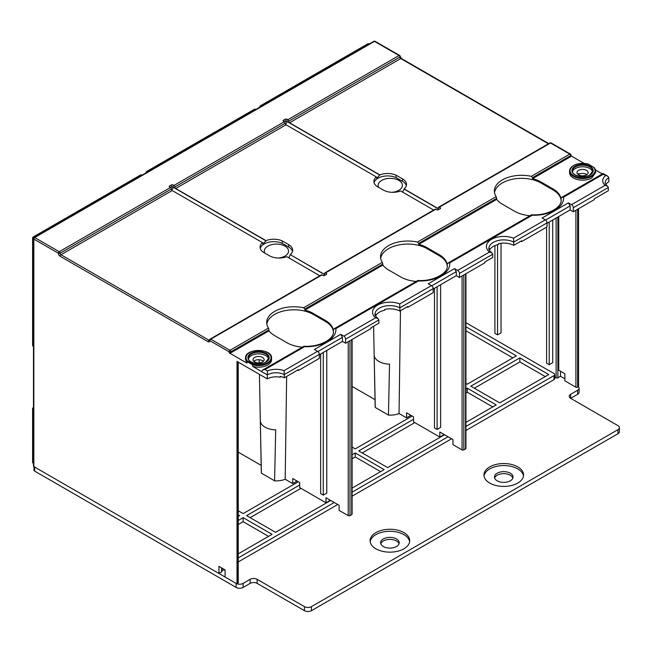 <?xml version="1.0" encoding="UTF-8"?>
<svg xmlns="http://www.w3.org/2000/svg" width="652" height="652" viewBox="0 0 652 652"><rect width="100%" height="100%" fill="white"/><g stroke="black" fill="none" stroke-linecap="round" stroke-linejoin="round"><path stroke-width="0.98" d="M400.475 310.727L399.048 413.515A15.11 8.72 180 0 1 388.445 415.079L375.259 407.467A15.11 8.72 180 0 1 375.153 406.522L373.604 326.244M399.048 413.515L406.546 417.851L410.051 415.829L410.051 414.819M375.022 399.643L352.088 386.408M378.616 187.344A12.135 7.009 180 0 1 378.119 185.372A12.135 7.009 180 0 1 381.681 180.417A12.135 7.009 180 0 1 394.908 178.901A12.135 7.009 180 0 1 402.398 185.372A12.135 7.009 180 0 1 398.845 190.327A12.135 7.009 180 0 1 391.966 192.307M406.351 185.673A13.627 7.865 0 0 0 402.52 181.329L396.074 177.605A13.725 7.922 0 0 0 377.924 178.249A13.725 7.922 0 0 0 374.069 182.641M396.074 177.605L396.074 175.176A13.725 7.922 180 0 0 379.839 174.907L376.766 178.216L376.334 176.928A13.725 7.922 180 0 0 373.906 181.427A13.725 7.922 180 0 0 376.807 186.301L383.254 190.025A13.627 7.865 180 0 0 400.605 190.938L433.686 210.042M379.839 174.907L289.553 122.78A1.239 0.717 60 0 1 288.673 121.264A1.239 0.717 -120 0 0 287.801 119.748L286.921 119.243A1.239 0.717 180 0 0 285.168 119.243L283.424 120.253A1.239 0.717 180 0 0 283.058 120.759A1.239 0.717 180 0 0 283.424 121.264L284.296 121.769A1.239 0.717 60 0 1 285.168 123.285A1.239 0.717 -120 0 0 286.049 124.801L376.334 176.928M325.283 275.062L290.262 254.647A13.627 7.865 180 0 0 292.666 250.189A13.627 7.865 180 0 0 288.673 244.63L282.226 240.906A13.725 7.922 180 0 0 265.992 240.629L175.706 188.51A1.239 0.717 60 0 1 174.834 186.994A1.239 0.717 -120 0 0 173.954 185.47L173.082 184.964A1.239 0.717 180 0 0 171.329 184.964L169.577 185.975A1.239 0.717 180 0 0 169.21 186.488A1.239 0.717 180 0 0 169.577 186.994L170.449 187.499A1.239 0.717 60 0 1 171.329 189.015A1.239 0.717 -120 0 0 172.201 190.531L262.487 242.658L262.919 243.946L265.992 240.832L173.082 187.189L173.082 184.964M290.262 254.647L323.702 273.954A1.239 0.717 60 0 0 324.321 274.011A1.239 0.717 60 0 0 324.582 273.449L323.702 273.954M221.957 568.12L221.957 571.445A1.239 0.717 180 0 1 221.598 571.951L218.966 573.475L33.839 466.587L33.839 239.064L58.362 253.22A1.239 0.717 0 0 0 60.106 253.22A1.239 0.717 -120 0 0 59.234 251.705L34.711 237.548L374.501 41.378L399.016 55.534A1.239 0.717 60 0 1 399.896 57.05A1.239 0.717 180 0 0 400.255 56.545L400.255 56.545A1.239 1.239 0 0 0 399.635 55.477A1.239 0.717 120 0 0 399.016 55.534L287.801 119.748M292.503 251.403A13.627 7.865 0 0 0 288.673 247.051L282.226 243.335L282.226 240.906M282.226 243.335A13.725 7.922 0 0 0 264.084 243.978A13.725 7.922 0 0 0 260.221 248.371M319.839 275.763L286.766 256.668A13.627 7.865 180 0 1 269.406 255.747L262.96 252.031A13.725 7.922 180 0 1 260.058 247.157A13.725 7.922 180 0 1 262.487 242.658M290.262 254.85L288.673 257.972M170.449 187.499L59.234 251.705A1.239 0.717 120 0 0 58.362 253.22A2.478 1.426 -120 0 0 60.106 256.26L208.11 341.705A2.478 1.426 -120 0 0 209.862 340.694L229.129 351.811A1.239 0.717 0 0 0 230.873 351.811L268.974 329.814L268.469 328.086L230.001 350.295L210.735 339.179A1.239 0.717 -120 0 0 210.115 339.113L321.33 274.899A1.239 0.717 60 0 1 321.949 274.965L322.83 275.47A1.239 0.717 180 0 0 324.582 275.47L326.334 274.459A1.239 0.717 180 0 0 326.693 273.954A1.239 0.717 180 0 0 326.334 273.449L325.454 272.943A1.239 0.717 -120 0 0 324.835 272.878A1.239 0.717 -120 0 0 324.582 273.449M324.835 272.878L435.177 209.178A1.239 0.717 60 0 1 435.797 209.235L436.677 209.74A1.239 0.717 180 0 0 438.421 209.74L440.173 208.73A1.239 0.717 180 0 0 440.54 208.224A1.239 0.717 180 0 0 440.173 207.719L439.301 207.214A1.239 0.717 -120 0 0 438.682 207.149A1.239 0.717 -120 0 0 438.421 207.719A1.239 0.717 60 0 1 438.168 208.29A1.239 0.717 60 0 1 437.549 208.224L404.11 188.917L402.52 192.25M496.669 198.363L496.669 199.373L418.714 244.378L418.714 243.367L496.669 198.363L496.156 196.635A27.245 15.729 180 0 1 494.371 191.036A27.245 15.729 180 0 1 531.315 176.333L532.562 177.637L570.663 155.641A1.239 0.717 0 0 0 571.022 155.135A1.239 1.239 0 0 0 570.402 154.068A1.239 0.717 120 0 0 569.783 154.125L531.315 176.333M268.469 328.086A27.245 15.729 180 0 1 266.684 322.487A27.245 15.729 180 0 1 303.628 307.793L304.867 309.097L382.822 264.093L382.317 262.365A27.245 15.729 180 0 1 380.532 256.766A27.245 15.729 180 0 1 417.476 242.063L418.714 243.367M418.714 244.378A27.245 15.729 180 0 1 427.044 247.662L439.301 254.736A27.245 15.729 180 0 1 447.158 264.362L447.908 263.09L449.709 262.886L532.228 215.25A29.723 17.164 180 0 0 563.556 197.157L561.755 197.36L560.997 198.632A27.245 15.729 180 0 0 553.149 189.015L540.883 181.932A27.245 15.729 180 0 0 532.562 178.648L532.562 177.637M561.111 200.612A27.245 15.729 0 0 0 553.149 190.025L540.883 182.943A27.245 15.729 0 0 0 512.423 179.259A27.245 15.729 0 0 0 494.501 192.552M529.986 215.706A27.245 15.729 180 0 1 514.615 211.256L502.35 204.182A27.245 15.729 180 0 1 496.669 199.373M447.264 266.342A27.245 15.729 0 0 0 439.301 255.747L427.044 248.673A27.245 15.729 0 0 0 398.576 244.989A27.245 15.729 0 0 0 380.654 258.282M416.139 281.436A27.245 15.729 180 0 1 400.768 276.986L388.51 269.912A27.245 15.729 180 0 1 382.822 265.103L382.822 264.093M532.228 215.25L531.551 214.801L447.908 263.09M563.556 197.157L603.059 174.353C603.059 173.245 603.059 173.245 603.059 174.353L607.827 176.268L608.838 177.686L608.838 181.729A12.388 7.148 0 0 0 605.847 184.532M520.915 241.191L521.616 241.59L547.012 226.929L547.012 222.886A2.478 1.426 -120 0 0 545.268 219.854L542.114 218.037L568.381 202.862L571.535 204.687A2.478 1.426 -120 0 1 573.287 207.719L608.332 187.483L608.332 190.718L594.306 198.819L594.306 199.626L573.287 211.761L573.287 207.719M407.076 306.921L407.777 307.32L433.172 292.658L433.172 288.616A2.478 1.426 -120 0 0 431.42 285.584L428.266 283.759L454.542 268.591L457.688 270.417A2.478 1.426 -120 0 1 459.44 273.449L492.733 254.223L492.733 257.458L484.835 262.022L484.835 262.829L459.44 277.491L456.286 275.674L456.286 271.623L431.738 285.804M340.694 334.321L343.848 336.139A2.478 1.426 -120 0 1 345.601 339.179L378.885 319.953L378.885 323.188L370.996 327.744L370.996 328.559L345.601 343.221L342.447 341.395L342.447 337.353L340.694 334.321L314.419 349.488L317.573 351.306L284.044 370.662L284.28 374.574L319.325 354.346A2.478 1.426 -120 0 0 317.573 351.306M545.585 220.074L570.133 205.902L568.381 202.862M547.012 223.294L570.133 209.944L570.133 205.902M573.287 211.761L570.133 209.944M545.268 219.854L513.523 238.176L513.727 242.104L547.012 222.886M605.488 175.747A14.866 8.582 180 0 0 605.064 185.331L607.485 186.122L608.332 187.483M577.99 174.035L578.626 174.402A5.575 3.219 0 0 1 581.975 173.473A5.575 3.219 0 0 1 586.906 174.654M218.966 573.475L218.966 566.392L225.095 569.929L225.095 577.012L237.01 583.89L237.01 361.42L267.304 378.918A12.388 7.148 0 0 1 280.132 377.215L281.004 376.603M263.367 361.322A5.575 3.219 0 0 0 254.606 360.662L254.606 361.469A5.575 3.219 0 0 0 254.215 361.721M297.605 370.116L298.306 370.523L319.325 358.388L319.325 354.346M319.325 354.745L342.447 341.395M375.633 315.055L375.976 315.258A14.866 8.582 0 0 1 384.737 310.197L384.737 309.39A14.866 8.582 0 0 1 399.88 311.069L399.88 307.834L433.172 288.616M433.172 289.023L456.286 275.674M489.473 249.325L489.823 249.529A14.866 8.582 0 0 1 498.576 244.476L498.576 243.661A14.866 8.582 0 0 1 513.727 245.339L513.727 242.104A14.866 8.582 180 0 0 497.729 240.629A14.866 8.582 180 0 0 488.894 248.469C488.348 249.031 489.334 250.49 491.852 252.854L492.733 254.223M521.616 241.59L521.616 240.784L513.727 245.339M489.212 249.928A14.866 8.582 0 0 1 489.823 248.722L489.823 249.529M513.523 238.176A17.335 10.008 180 0 0 491.494 239.374A17.335 10.008 180 0 0 489.432 252.088L491.852 252.854M431.42 285.584L399.676 303.905L399.88 307.834A14.866 8.582 180 0 0 383.881 306.358A14.866 8.582 180 0 0 375.047 314.199C374.501 314.761 375.495 316.22 378.013 318.575L378.885 319.953M454.542 268.591L456.286 271.623M459.44 277.491L459.44 273.449M407.777 307.32L407.777 306.513L399.88 311.069M375.373 315.658A14.866 8.582 0 0 1 375.976 314.443L375.976 315.258M399.676 303.905A17.335 10.008 180 0 0 377.647 305.095A17.335 10.008 180 0 0 375.585 317.817L378.013 318.575M317.899 351.526L342.447 337.353M345.601 343.221L345.601 339.179M298.306 370.523L298.306 369.717L284.28 377.81L284.28 374.574A12.388 7.148 180 0 0 267.304 374.867L267.304 378.918M284.28 377.81A12.388 7.148 0 0 0 280.132 376.408L280.132 377.215M253.009 359.358A5.575 3.219 180 0 1 254.606 357.426A5.575 3.219 180 0 1 260.686 356.725A5.575 3.219 180 0 1 264.125 359.7A5.575 3.219 180 0 1 262.487 361.974A5.575 3.219 180 0 1 259.146 362.903A5.575 3.219 180 0 1 252.976 359.7A5.575 3.219 180 0 1 253.009 359.358M268.6 358.869A10.155 5.86 0 0 0 261.762 354.142A10.155 5.86 0 0 0 251.37 355.552A10.155 5.86 0 0 0 248.493 358.869M302.292 347.157A27.245 15.729 180 0 1 286.921 342.716L274.663 335.633A27.245 15.729 180 0 1 268.974 330.833L230.873 352.822A1.239 0.717 180 0 1 229.129 352.822L246.953 363.107L247.393 360.947A12.51 7.221 0 0 1 249.708 352.569A12.51 7.221 0 0 1 264.207 351.241A12.51 7.221 0 0 1 269.708 360.947A12.51 7.221 0 0 1 252.894 364.118L252.666 364.778A13.007 7.506 0 0 0 267.744 363.392A13.007 7.506 0 0 0 271.558 358.087L271.558 359.7A13.007 7.506 180 0 1 267.744 365.014C263.245 367.345 258.216 367.809 252.65 366.4L261.525 371.534L262.552 370.1L265.03 369.513L304.533 346.701L303.987 346.228C319.855 347.337 334.337 338.779 333.433 331.591A27.245 15.729 180 0 0 333.311 330.091L334.068 328.82L335.87 328.616A29.723 17.164 180 0 1 304.533 346.701M246.953 363.107L245.543 359.692L245.543 358.087A13.007 7.506 0 0 0 246.953 361.477L247.393 360.947L252.894 364.118L252.65 366.4L252.544 364.729L247.043 361.55L246.953 363.107M558.748 216.513L558.748 370.222L564.876 373.759L564.876 380.841L575.912 387.207A1.239 0.717 180 0 0 577.664 387.207L578.544 386.701L578.544 208.73M237.01 583.89L237.882 583.385A1.239 0.717 180 0 0 238.249 582.872L238.249 362.137M564.876 378.82L560.5 376.285L557.876 377.801A1.239 0.717 180 0 1 556.123 377.801L554.746 377.011M33.472 463.344L32.967 463.05A1.239 0.717 180 0 1 32.6 462.545L32.6 408.861A1.239 0.717 0 0 0 32.967 409.366L33.472 409.668M33.839 466.587A1.239 0.717 180 0 1 33.472 466.082L33.472 238.559A1.239 0.717 0 0 0 33.839 239.064A1.239 0.717 -60 0 1 34.711 237.548A1.239 0.717 -120 0 0 34.091 237.491L373.881 41.321A1.239 0.717 60 0 1 374.501 41.378A1.239 0.717 -60 0 1 375.112 41.321A1.239 1.239 0 0 0 373.881 41.321M560.5 376.285L560.5 371.232M583.98 163.342L571.022 155.852M602.334 173.929L595.455 169.968M578.544 174.858L578.544 174.353M546.58 227.181L546.58 363.197L549.204 364.712L552.709 362.691L552.709 220.009M497.533 244.72L497.533 334.883L501.038 332.854L501.038 243.269M465.935 273.742L465.935 448.389A1.239 0.717 180 0 1 465.569 448.894L463.825 449.904A1.239 0.717 180 0 1 462.072 449.904L452.961 444.648L452.961 439.587L439.823 432.007L439.823 437.06L443.327 435.039L443.327 434.028M439.823 437.06L413.555 421.893L413.555 416.84L406.546 412.789L406.546 417.851M437.109 286.741L437.109 429.423L440.613 427.402L440.613 284.72M375.259 407.467L374.175 355.267A16.104 9.299 180 0 0 378.869 361.428A16.104 9.299 180 0 0 389.529 364.142L388.445 415.079M238.249 452.138L261.175 465.373M261.411 473.197L274.598 480.809L275.69 429.864A16.104 9.299 180 0 1 265.03 427.15A16.104 9.299 180 0 1 260.327 420.996L261.411 473.197A15.11 8.72 180 0 1 261.305 472.244L259.423 374.362M352.088 339.472L352.088 514.118A1.239 0.717 180 0 1 351.73 514.624L349.977 515.634A1.239 0.717 180 0 1 348.225 515.634L339.113 510.369L339.113 505.316L325.984 497.737L325.984 502.79L299.708 487.623L299.708 482.561L292.707 478.519L292.707 483.58L285.201 479.244A15.11 8.72 180 0 1 274.598 480.809M292.707 483.58L296.204 481.551L296.204 480.54M264.769 253.074A12.135 7.009 180 0 1 264.28 251.102A12.135 7.009 180 0 1 267.833 246.146A12.135 7.009 180 0 1 281.061 244.622A12.135 7.009 180 0 1 288.551 251.102A12.135 7.009 180 0 1 284.997 256.057A12.135 7.009 180 0 1 278.127 258.037M321.949 274.965L210.735 339.179A1.239 0.717 -60 0 0 209.862 340.694A1.239 0.717 180 0 1 209.496 340.189L209.602 340.246M333.311 330.091A27.245 15.729 180 0 0 325.454 320.466L313.196 313.392A27.245 15.729 180 0 0 304.867 310.107L304.867 309.097M333.425 332.072A27.245 15.729 0 0 0 325.454 321.477L313.196 314.403A27.245 15.729 0 0 0 284.728 310.719A27.245 15.729 0 0 0 266.807 324.003M268.974 329.814L268.974 330.833M304.867 310.107L382.822 265.103M262.552 370.1L303.987 346.228M334.068 328.82L417.826 280.499L418.38 280.971L335.87 328.616M284.044 370.662A14.866 8.582 180 0 0 267.459 370.906L267.304 374.867L261.525 371.534M285.201 479.244L286.635 376.457M326.766 350.45L326.766 493.132L323.27 495.153L323.27 352.471M323.27 495.153L320.637 493.637L320.637 353.987M32.967 408.356A1.239 0.717 0 0 0 32.6 408.861A1.239 1.239 0 0 1 32.763 408.242L33.472 407.011M33.219 346.399L33.219 346.399A1.239 0.717 -60 0 1 32.967 345.837A1.239 0.717 180 0 1 32.6 345.332A1.239 1.239 0 0 0 33.219 346.399L33.219 346.399A1.239 1.011 -60 0 1 32.779 345.699M375.112 41.321L399.635 55.477A1.239 0.717 120 0 1 399.896 56.039A1.239 0.717 180 0 1 400.255 56.545L401.387 58.509A1.239 0.717 120 0 0 400.768 58.566A1.239 0.717 60 0 1 399.896 57.05L288.673 121.264M439.301 207.214L550.516 143A1.239 0.717 -60 0 1 551.136 142.943A1.239 1.239 0 0 0 549.897 142.943A1.239 0.717 60 0 1 550.516 143L569.783 154.125A1.239 0.717 60 0 1 570.663 155.641L570.663 156.651A1.239 0.717 180 0 0 571.022 156.146L571.022 155.135M396.074 175.176L402.52 178.901A13.627 7.865 180 0 1 406.514 184.459A13.627 7.865 180 0 1 404.11 188.917M595.569 172.641L591.763 177.939A13.007 7.506 180 0 1 577.591 179.569A13.007 7.506 180 0 1 569.563 172.633L569.563 171.011A13.007 7.506 0 0 0 576.686 177.711A13.007 7.506 0 0 0 591.763 176.325A13.007 7.506 0 0 0 595.578 171.011A13.007 7.506 0 0 0 594.168 167.613L588.406 164.125M532.562 178.648L570.663 156.651M588.577 164.369L588.226 164.165A12.51 7.221 0 0 0 571.413 167.344A12.51 7.221 0 0 0 576.914 177.051A12.51 7.221 0 0 0 591.413 175.714A12.51 7.221 0 0 0 593.727 167.344L588.479 164.141A0.497 0.497 0 0 0 588.365 164.1C577.835 162.299 571.568 164.606 569.563 171.011A13.007 7.506 0 0 1 573.377 165.706M592.619 171.802A10.155 5.86 0 0 0 585.781 167.067A10.155 5.86 0 0 0 575.39 168.485A10.155 5.86 0 0 0 572.513 171.802M581.975 169.43A5.575 3.219 180 0 1 588.145 172.633A5.575 3.219 180 0 1 588.112 172.976A5.575 3.219 180 0 1 586.507 174.907A5.575 3.219 180 0 1 580.435 175.6A5.575 3.219 180 0 1 576.996 172.633A5.575 3.219 180 0 1 578.626 170.359A5.575 3.219 180 0 1 581.975 169.43M577.753 174.247A5.575 3.219 0 0 1 578.626 173.595L578.626 174.402M325.984 502.79L329.488 500.769L329.488 499.758M434.485 288.257L434.485 427.908L437.109 429.423M549.204 364.712L549.204 222.03M497.533 334.883L494.909 333.359L494.909 245.617M238.249 524.526L243.139 521.698L268.534 536.36M465.935 330.792L512.863 357.883M474.33 388.217L519.864 361.933L545.268 376.595M250.14 517.655L300.939 488.332M352.088 458.796L355.234 456.979L380.629 471.641M362.235 452.936L414.778 422.602M465.935 393.066L467.321 392.268L492.716 406.929M304.435 606.637A4.955 2.861 0 0 0 311.444 606.637L311.444 610.679A4.955 2.861 180 0 1 304.435 610.679L257.149 583.385A4.955 2.861 0 0 0 250.14 583.385L250.14 579.335A4.955 2.861 180 0 1 257.149 579.335L304.435 606.637L304.435 610.679M250.14 579.335L243.139 583.385L243.139 587.428A4.955 2.861 180 0 1 236.13 587.428L34.711 471.135A2.478 1.426 180 0 1 33.986 470.125L33.986 466.677M237.116 583.825A4.955 2.861 0 0 0 243.139 583.385M33.986 466.082A2.478 1.426 0 0 0 34.711 467.093L236.13 583.385L236.13 587.428M577.664 390.246L570.663 394.289L570.663 398.331L577.664 394.289L577.664 390.246A4.955 2.861 0 0 0 579.115 388.217A4.955 2.861 0 0 0 578.43 386.766M311.444 610.679L617.949 433.727L617.949 429.676A4.955 2.861 0 0 0 619.4 427.655A4.955 2.861 0 0 0 617.949 425.634L570.663 398.331A4.955 2.861 180 0 1 569.212 396.31A4.955 2.861 180 0 1 570.663 394.289M617.949 429.676L311.444 606.637M224.744 569.734L224.744 569.734A2.478 1.426 180 0 1 221.957 570.019M465.935 426.441L554.021 375.585A2.478 1.426 0 0 0 554.746 374.566L554.746 378.616A2.478 1.426 180 0 1 554.021 379.627L465.935 430.483M451.559 438.78L352.088 496.213M337.72 504.509L238.249 561.934M510.255 485.789A19.813 11.443 0 0 0 522.472 478.739A19.813 11.443 180 0 0 523.572 474.982A19.813 11.443 180 0 0 503.751 463.539A19.813 11.443 180 0 0 483.939 474.982A19.813 11.443 180 0 0 510.255 485.789M396.416 551.519A19.813 11.443 0 0 0 408.625 544.461A19.813 11.443 180 0 0 409.725 540.712A19.813 11.443 180 0 0 389.912 529.269A19.813 11.443 180 0 0 370.091 540.712A19.813 11.443 180 0 0 396.416 551.519M238.249 520.475L243.139 517.655L272.039 534.338L238.249 553.85M243.139 521.698L243.139 517.655M352.088 454.754L355.234 452.936L384.126 469.619L352.088 488.12M330.711 500.467L275.543 532.317L246.643 515.634L299.708 484.99M465.935 389.024L467.321 388.217L496.221 404.908L465.935 422.39M444.558 434.737L387.63 467.598L358.73 450.915L413.555 419.26M548.764 374.566L499.725 402.879L470.826 386.196L519.864 357.883L548.764 374.566M554.746 374.566A2.478 1.426 0 0 0 554.021 373.555L465.935 322.699M238.249 557.892L334.215 502.488M352.088 492.162L448.054 436.758M465.935 326.75L516.368 355.862L467.321 384.175L465.935 383.376M412.154 416.025L355.234 448.894L352.088 447.076M298.306 481.755L243.139 513.605L238.249 510.785M238.249 514.827L239.634 515.634L238.249 516.433M355.234 456.979L355.234 452.936M467.321 392.268L467.321 388.217M519.864 361.933L519.864 357.883M484.012 475.993A19.813 11.443 180 0 1 503.751 465.561A19.813 11.443 180 0 1 523.491 475.993M510.32 480.793A9.291 5.363 0 0 0 513.043 477.003A9.291 5.363 0 0 0 507.305 472.048A9.291 5.363 0 0 0 497.183 473.213A9.291 5.363 0 0 0 494.469 477.003A9.291 5.363 0 0 0 500.198 481.958A9.291 5.363 0 0 0 510.32 480.793M370.173 541.722A19.813 11.443 180 0 1 389.912 531.29A19.813 11.443 180 0 1 409.643 541.722M396.481 546.523A9.291 5.363 0 0 0 399.195 542.733A9.291 5.363 0 0 0 393.466 537.778A9.291 5.363 0 0 0 383.343 538.943A9.291 5.363 0 0 0 380.621 542.733A9.291 5.363 0 0 0 386.359 547.688A9.291 5.363 0 0 0 396.481 546.523M512.879 478.014A9.291 5.363 0 0 0 506.482 473.898A9.291 5.363 0 0 0 497.183 475.235A9.291 5.363 0 0 0 494.632 478.014M619.4 427.655L619.4 431.706A4.955 2.861 180 0 1 617.949 433.727M579.115 388.217L579.115 392.268A4.955 2.861 180 0 1 577.664 394.289M243.139 587.428L250.14 583.385M399.032 543.744A9.291 5.363 0 0 0 392.634 539.628A9.291 5.363 0 0 0 383.343 540.964A9.291 5.363 0 0 0 380.784 543.744M175.706 188.51L286.049 124.801M284.296 121.769L173.954 185.47M209.537 339.863L208.982 340.189L60.986 254.736A1.239 0.717 -120 0 1 60.106 253.22L171.329 189.015M171.044 188.102A1.239 0.717 120 0 0 171.329 187.189A1.239 0.717 0 0 1 173.082 187.189A2.478 1.426 -60 0 1 171.663 190.001M169.577 186.994L169.577 185.975M171.329 184.964L171.329 187.189M288.673 244.63L288.673 247.051M326.334 273.449L326.334 274.459M496.156 196.635L417.476 242.063M382.317 262.365L303.628 307.793M325.454 272.943L435.797 209.235M540.883 182.943L540.883 181.932M427.044 248.673L427.044 247.662M560.997 198.632A27.245 15.729 180 0 1 561.127 200.131C562.024 207.32 547.541 215.877 531.673 214.769M553.149 189.015L553.149 190.025M489.432 252.088L457.688 270.417M375.585 317.817L343.848 336.139M267.459 370.906L265.03 369.513M449.709 262.886A29.723 17.164 180 0 1 418.38 280.971M605.064 185.331L571.535 204.687M251.37 353.938A10.155 5.86 180 0 1 262.438 352.667A10.155 5.86 180 0 1 268.705 358.087L265.837 362.007C259.903 365.919 247.581 362.553 248.396 358.087A10.155 5.86 180 0 1 251.289 353.987A10.155 5.86 180 0 1 251.37 353.938M266.081 362.031A10.652 6.153 180 0 1 251.02 362.031A10.652 6.153 180 0 1 251.02 353.335A10.652 6.153 180 0 1 266.081 353.335A10.652 6.153 180 0 1 266.081 362.031M249.357 352.773A13.007 7.506 0 0 0 245.543 358.087C244.744 348.111 272.357 348.111 271.558 358.087M230.873 352.822L230.873 351.811A1.239 0.717 -120 0 0 230.001 350.295A1.239 0.717 120 0 0 229.129 351.811L229.129 352.822M557.876 377.801L557.876 217.026M575.912 210.246L575.912 387.207M577.664 387.207L577.664 209.235M556.123 218.037L556.123 377.801M462.072 275.975L462.072 449.904M60.106 256.26A1.239 0.717 -60 0 1 60.986 254.736L172.201 190.531M208.11 341.705A1.239 0.717 -60 0 1 208.982 340.189A1.239 0.717 -120 0 0 209.512 340.287M313.196 314.403L313.196 313.392M325.454 320.466L325.454 321.477M447.158 264.362A27.245 15.729 180 0 1 447.28 265.861C448.185 273.049 433.694 281.607 417.826 280.499M439.301 254.736L439.301 255.747M348.225 341.705L348.225 515.634M32.967 463.05L32.967 409.366A1.239 0.717 -60 0 1 33.219 408.502L33.472 408.062M32.967 237.548A1.239 0.717 0 0 0 32.6 238.053A1.239 0.717 0 0 0 32.967 238.559A1.239 0.717 -60 0 1 33.839 237.043L141.117 175.111L141.631 175.404M141.737 175.046A1.239 1.239 0 0 0 140.498 175.046A1.239 0.717 60 0 1 141.117 175.111A1.239 0.717 -60 0 1 141.737 175.046L141.989 175.192M34.352 237.336L33.839 237.043A1.239 0.717 -120 0 0 33.219 236.986A1.239 1.239 0 0 0 32.6 238.053L32.6 345.332M33.472 346.13L32.967 345.837L32.967 238.559L33.472 238.86M33.472 408.657L32.763 408.242M147.76 171.867L147.246 171.566L254.956 109.381A1.239 0.717 -60 0 1 255.576 109.316L255.837 109.471M255.576 109.316A1.239 1.239 0 0 0 254.337 109.316A1.239 0.717 60 0 1 254.956 109.381L255.47 109.675M146.447 172.625A1.239 0.717 -60 0 1 147.246 171.566A1.239 0.717 -120 0 0 146.627 171.509A1.239 1.239 0 0 0 146.007 172.584A1.239 0.717 0 0 0 146.089 172.829M146.366 172.071A1.239 0.717 0 0 0 146.007 172.584L146.007 172.878M260.213 106.349A1.239 0.717 0 0 0 259.855 106.855A1.239 0.717 0 0 0 259.928 107.107M260.295 106.895A1.239 0.717 -60 0 1 261.093 105.844A1.239 0.717 -120 0 0 260.474 105.779A1.239 1.239 0 0 0 259.855 106.855L259.855 107.148M261.607 106.137L261.093 105.844L368.364 43.904L368.877 44.206M367.744 43.847A1.239 0.717 60 0 1 368.364 43.904A1.239 0.717 -60 0 1 368.983 43.847A1.239 1.239 0 0 0 367.744 43.847L260.474 105.779M33.839 238.053A1.239 0.717 0 0 0 33.472 238.559A1.239 1.239 0 0 1 34.091 237.491M289.553 122.78L400.768 58.566L548.405 143.807M440.173 207.719L440.173 208.73M439.122 209.341L404.11 189.121M402.52 178.901L402.52 181.329M438.421 207.719L437.549 208.224M379.839 175.111L286.921 121.468L286.921 119.243M284.891 122.372L285.168 121.468A1.239 0.717 0 0 1 286.921 121.468A2.478 1.426 -60 0 1 285.503 124.271M283.424 121.264L283.424 120.253M285.168 119.243L285.168 121.468M570.663 154.63A1.239 0.717 120 0 0 570.402 154.068L551.136 142.943M575.04 166.26A10.652 6.153 180 0 1 590.101 166.26A10.652 6.153 180 0 1 590.101 174.956A10.652 6.153 180 0 1 575.04 174.956A10.652 6.153 180 0 1 575.04 166.26M575.39 166.863A10.155 5.86 180 0 1 586.458 165.6A10.155 5.86 180 0 1 592.725 171.011L589.856 174.932C583.923 178.852 571.6 175.478 572.415 171.011A10.155 5.86 180 0 1 575.308 166.92A10.155 5.86 180 0 1 575.39 166.863M607.485 186.122C605.545 184.263 604.787 183.13 605.211 182.739A12.388 7.148 180 0 1 608.838 177.686M221.598 567.908L221.598 571.951M237.882 361.925L237.882 583.385M349.977 515.634L349.977 340.694M351.73 339.684L351.73 514.624M463.825 449.904L463.825 274.965M465.569 273.954L465.569 448.894M174.834 186.994L285.168 123.285M554.021 375.585L554.021 379.627M257.149 583.385L257.149 579.335M34.711 471.135L34.711 467.093M607.827 176.268L603.059 173.513L561.755 197.36M210.115 339.113A1.239 1.239 0 0 0 209.496 340.189M259.194 362.895L259.137 359.741M140.498 175.046L33.219 236.986M254.337 109.316L146.627 171.509M548.764 143.595L401.387 58.509M549.897 142.943L438.682 207.149M595.578 172.633L595.578 171.011L594.094 167.417"/></g></svg>
